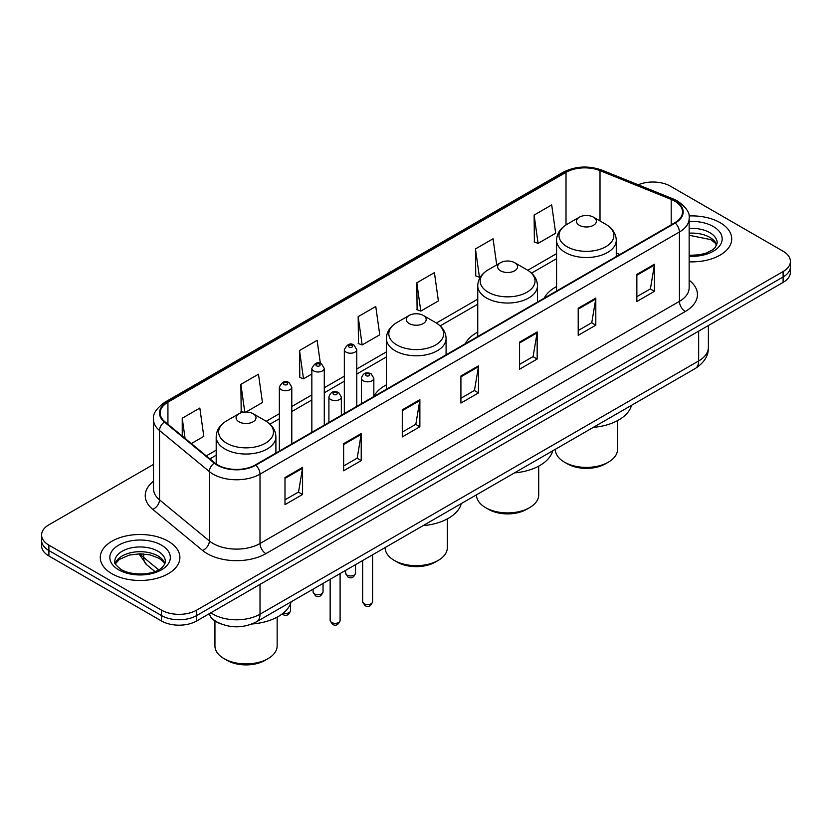 <?xml version="1.0" encoding="UTF-8"?>
<svg xmlns="http://www.w3.org/2000/svg" width="832" height="832" viewBox="0 0 832 832"><rect width="100%" height="100%" fill="white"/><g stroke="black" fill="none" stroke-linecap="round" stroke-linejoin="round"><path stroke-width="1.25" d="M386.381 384.852A43.961 25.376 0 0 0 373.838 396.427M477.745 332.093A43.961 25.376 0 0 0 465.369 343.678M556.566 286.582A43.961 25.376 0 0 0 544.19 298.168M220.553 623.771A24.877 14.362 180 0 1 213.543 619.892L212.41 618.946A16.588 11.097 129.5 0 1 209.518 613.548M153.525 464.402L48.89 524.815A24.877 14.362 0 0 0 41.6 534.966L41.6 545.802A24.877 14.362 0 0 0 48.89 555.963L161.481 620.963A24.877 14.362 0 0 0 196.674 620.963L783.11 282.391A24.877 14.362 0 0 0 790.4 272.23L790.4 266.812A24.877 14.362 0 0 1 783.11 276.973A24.877 14.362 0 0 0 790.4 266.812L790.4 261.394A24.877 14.362 0 0 0 783.11 251.243L670.519 186.233A24.877 14.362 0 0 0 638.217 184.798M41.6 534.966A24.877 14.362 0 0 0 48.89 545.126L161.481 610.137A24.877 14.362 0 0 0 196.674 610.137L196.674 615.545L783.11 276.973L196.674 615.545A24.877 14.362 0 0 1 161.481 615.545A24.877 14.362 0 0 0 196.674 615.545L196.674 620.963M48.89 545.126L48.89 550.545L161.481 615.545L48.89 550.545A24.877 14.362 0 0 1 41.6 540.384A24.877 14.362 0 0 0 48.89 550.545L48.89 555.963M720.075 222.633A39.811 22.984 0 0 0 688.958 215.956A39.811 22.984 0 0 1 720.075 222.633A39.811 22.984 0 0 1 731.734 238.878A39.811 22.984 0 0 0 720.075 222.633M168.23 541.237A39.811 22.984 0 0 0 124.842 536.245A39.811 22.984 0 0 0 100.266 557.482A39.811 22.984 0 0 0 111.925 573.737A39.811 22.984 0 0 0 155.314 578.718A39.811 22.984 0 0 0 179.889 557.482A39.811 22.984 0 0 0 168.23 541.237A39.811 22.984 0 0 0 124.842 536.245A39.811 22.984 0 0 0 100.266 557.482A39.811 22.984 0 0 0 111.925 573.737A39.811 22.984 0 0 0 155.314 578.718A39.811 22.984 0 0 0 179.889 557.482A39.811 22.984 0 0 0 168.23 541.237M674.742 201.126A26.541 15.319 180 0 1 682.51 211.962A26.541 15.319 180 0 1 674.742 222.799L255.32 464.953A26.541 15.319 180 0 1 214.812 462.904L164.965 421.803A26.541 15.319 180 0 1 160.16 413.015A26.541 15.319 180 0 1 167.929 402.178L566.01 172.349A26.541 15.319 180 0 1 600.007 170.633L671.195 199.41A26.541 15.319 180 0 1 674.742 201.126M675.21 200.855A27.206 15.704 0 0 0 671.58 199.098L600.382 170.321A27.206 15.704 0 0 0 565.542 172.078L167.461 401.908A27.206 15.704 0 0 0 164.414 422.022L214.261 463.122A27.206 15.704 0 0 0 255.788 465.223L675.21 223.07A27.206 15.704 0 0 0 675.21 200.855M284.991 477.547L284.991 504.629L302.578 494.478L302.578 467.386L284.991 477.547M284.991 499.824L298.542 492.003L302.515 468.291A6.635 3.827 -120 0 0 302.578 467.386M298.418 492.076L302.578 494.478M343.637 443.685L343.637 470.777L361.223 460.616L361.223 433.534L343.637 443.685M343.637 465.972L357.188 458.141L361.15 434.429A6.635 3.827 -120 0 0 361.223 433.534M357.063 458.214L361.223 460.616M402.282 409.833L402.282 436.914L419.869 426.754L419.869 399.672L402.282 409.833M402.282 432.11L415.823 424.289L419.796 400.566A6.635 3.827 -120 0 0 419.869 399.672M415.709 424.351L419.869 426.754M636.854 274.394L636.854 301.486L654.451 291.325L654.451 264.243L636.854 274.394M636.854 296.681L650.406 288.86L654.378 265.138A6.635 3.827 -120 0 0 654.451 264.243M650.281 288.922L654.451 291.325M578.209 308.256L578.209 335.338L595.806 325.187L595.806 298.095L578.209 308.256M578.209 330.533L591.76 322.712L595.733 299A6.635 3.827 -120 0 0 595.806 298.095M591.646 322.785L595.806 325.187M519.563 342.108L519.563 369.2L537.16 359.039L537.16 331.958L519.563 342.108M519.563 364.395L533.114 356.574L537.087 332.852A6.635 3.827 -120 0 0 537.16 331.958M533 356.637L537.16 359.039M460.918 375.97L460.918 403.062L478.514 392.902L478.514 365.81L460.918 375.97M460.918 398.247L474.469 390.426L478.442 366.714A6.635 3.827 -120 0 0 478.514 365.81M474.354 390.499L478.514 392.902M689.146 261.81A39.811 22.984 0 0 0 731.734 238.878A39.811 22.984 0 0 1 689.146 261.81M196.674 610.137L783.11 271.554A24.877 14.362 0 0 0 790.4 261.394M246.012 412.006L262.454 402.511L258.482 374.213L240.885 384.363L241.176 411.289M191.35 443.56L203.809 436.374L199.836 408.065L182.239 418.226L182.239 436.051M416.822 282.797L420.794 311.095L438.381 300.934L434.418 272.636L416.822 282.797L417.102 309.712M496.725 264.898L493.054 238.774L475.467 248.934L475.748 275.86M534.113 215.082L538.086 243.381L555.672 233.22L551.699 204.922L534.113 215.082L534.394 241.998M320.362 363.397L317.127 340.35L299.53 350.511L299.811 377.437M358.176 316.649L362.149 344.958L379.746 334.797L375.773 306.498L358.176 316.649L358.457 343.574M362.149 344.958L358.176 343.47M420.794 311.095L416.822 309.608M475.467 248.934L479.44 277.233L480.74 276.484M479.44 277.233L475.467 275.756M538.086 243.381L534.113 241.894M299.53 350.511L303.503 378.81L311.844 373.994M303.503 378.81L299.53 377.322M243.568 412.183L240.885 411.185M240.885 384.363L244.774 412.048M182.239 418.226L185.068 438.381M555.318 449.311L555.318 449.446A31.096 17.961 0 0 0 564.429 462.145L567.362 463.83A26.957 15.558 0 0 0 605.478 463.83L608.41 462.145A31.096 17.961 0 0 0 617.521 449.446L617.521 420.628M567.362 463.83L564.429 462.145A31.096 17.961 0 0 0 608.41 462.145M579.384 225.306A9.953 5.741 0 0 0 593.455 225.306A9.953 5.741 0 0 0 593.455 217.173L605.81 224.307A27.425 15.839 0 0 1 605.81 246.709A27.425 15.839 0 0 1 567.029 246.709A27.425 15.839 0 0 1 567.029 224.307C560.269 228.322 556.785 233.646 556.566 240.292A29.858 17.233 0 0 0 565.313 252.481A29.858 17.233 0 0 0 597.844 256.225A29.858 17.233 0 0 0 616.273 240.292C616.054 233.646 612.57 228.322 605.81 224.307L593.455 217.173A9.953 5.741 0 0 0 579.384 217.173A9.953 5.741 0 0 0 579.384 225.306M593.258 427.398A45.614 26.333 0 0 0 631.519 405.319M476.497 494.811L476.497 494.946A31.096 17.961 0 0 0 485.607 507.645L488.54 509.34A26.957 15.558 0 0 0 526.666 509.34L529.599 507.645A31.096 17.961 0 0 0 538.699 494.946L538.699 466.138M488.54 509.34L485.607 507.645A31.096 17.961 0 0 0 529.599 507.645M500.562 270.806A9.953 5.741 0 0 0 514.644 270.806A9.953 5.741 0 0 0 514.644 262.683L526.999 269.818A27.425 15.839 0 0 1 526.999 292.209A27.425 15.839 0 0 1 488.207 292.209A27.425 15.839 0 0 1 488.207 269.818C481.458 273.832 477.963 279.157 477.745 285.802A29.858 17.233 0 0 0 486.491 297.991A29.858 17.233 0 0 0 519.033 301.725A29.858 17.233 0 0 0 537.462 285.802C537.243 279.157 533.749 273.832 526.999 269.818L514.644 262.683A9.953 5.741 0 0 0 500.562 262.683A9.953 5.741 0 0 0 500.562 270.806M514.446 472.909A45.614 26.333 0 0 0 552.698 450.819M385.133 547.56L385.133 547.706A31.096 17.961 0 0 0 394.243 560.394L397.176 562.089A26.957 15.558 0 0 0 435.292 562.089L438.225 560.394A31.096 17.961 0 0 0 447.335 547.706L447.335 518.887M397.176 562.089L394.243 560.394A31.096 17.961 0 0 0 438.225 560.394M409.198 323.554A9.953 5.741 0 0 0 423.27 323.554A9.953 5.741 0 0 0 423.27 315.432L435.625 322.566A27.425 15.839 0 0 1 435.625 344.958A27.425 15.839 0 0 1 396.843 344.958A27.425 15.839 0 0 1 396.843 322.566C390.083 326.581 386.599 331.906 386.381 338.551A29.858 17.233 0 0 0 395.127 350.74A29.858 17.233 0 0 0 427.658 354.474A29.858 17.233 0 0 0 446.087 338.551C445.869 331.906 442.385 326.581 435.625 322.566L423.27 315.432A9.953 5.741 0 0 0 409.198 315.432A9.953 5.741 0 0 0 409.198 323.554M423.072 525.658A45.614 26.333 0 0 0 461.334 503.568M214.947 620.942L214.947 645.954A31.096 17.961 0 0 0 224.058 658.653L226.99 660.348A26.957 15.558 0 0 0 265.106 660.348L268.039 658.653A31.096 17.961 0 0 0 277.15 645.954L277.15 617.146M226.99 660.348L224.058 658.653A31.096 17.961 0 0 0 268.039 658.653M239.013 421.814A9.953 5.741 0 0 0 253.084 421.814A9.953 5.741 0 0 0 253.084 413.691L265.439 420.826A27.425 15.839 0 0 1 265.439 443.217A27.425 15.839 0 0 1 226.658 443.217A27.425 15.839 0 0 1 226.658 420.826C219.898 424.83 216.414 430.165 216.195 436.81A29.858 17.233 0 0 0 224.942 448.999A29.858 17.233 0 0 0 257.473 452.733A29.858 17.233 0 0 0 275.902 436.81C275.683 430.165 272.199 424.83 265.439 420.826L253.084 413.691A9.953 5.741 0 0 0 239.013 413.691A9.953 5.741 0 0 0 239.013 421.814M252.002 623.99A45.614 26.333 0 0 0 291.148 601.827M210.86 612.778A33.176 19.157 0 0 0 213.096 614.193A33.176 19.157 0 0 0 260.01 614.193L698.662 360.942A33.176 19.157 0 0 0 708.386 347.391C708.625 355.628 704.236 362.669 695.23 368.534L256.568 621.785A16.588 9.578 60 0 0 260.01 614.193L260.01 584.397M698.662 331.146L698.662 360.942A16.588 9.578 60 0 1 695.23 368.534M783.11 282.391L783.11 271.554M161.481 620.963L161.481 610.137M140.192 553.8A33.176 19.157 0 0 0 143.676 557.471L143.676 553.935M154.877 571.511L146.713 564.782A16.588 11.097 129.5 0 1 143.676 557.471L158.621 569.795M689.146 280.207A41.465 23.941 180 0 1 685.298 311.501L265.876 553.654A8.289 4.784 60 0 1 260.01 543.504L679.432 301.35A33.176 19.157 0 0 0 689.146 287.81L689.146 218.462A33.176 19.157 180 0 1 679.432 232.003A8.289 4.784 -120 0 0 675.21 223.07M265.876 553.654A41.465 23.941 180 0 1 207.23 553.654A41.465 23.941 180 0 1 202.582 550.462L152.734 509.361A41.465 23.941 180 0 1 153.525 481.26M213.096 543.504A33.176 19.157 0 0 0 260.01 543.504L260.01 474.157A33.176 19.157 180 0 1 209.373 471.598L159.526 430.498A33.176 19.157 180 0 1 153.525 419.515L153.525 488.852A33.176 19.157 0 0 0 159.526 499.845L209.373 540.946A33.176 19.157 0 0 0 213.096 543.504M689.146 218.462C690.248 213.283 686.442 207.501 677.716 201.126L673.348 199.004A8.289 3.879 112 0 0 671.58 199.098M673.348 199.004L602.16 170.227C588.422 165.37 575.38 166.067 563.035 172.338A8.289 4.784 60 0 1 565.542 172.078M167.461 401.908A8.289 4.784 -120 0 0 164.954 402.168C156.354 408.356 152.537 414.138 153.525 419.515M164.414 422.022A8.289 5.543 129.5 0 0 159.526 430.498L159.526 499.845A8.289 5.543 -50.5 0 1 152.734 509.361M602.16 170.227A8.289 3.879 112 0 0 600.382 170.321M214.261 463.122A8.289 5.543 129.5 0 0 209.373 471.598L209.373 540.946A8.289 5.543 -50.5 0 1 202.582 550.462M255.788 465.223A8.289 4.784 60 0 1 260.01 474.157L679.432 232.003L679.432 301.35A8.289 4.784 60 0 0 685.298 311.501M167.929 402.178L167.929 424.247M671.195 199.41L671.195 224.838M600.007 170.633L600.007 220.958M619.84 254.488L616.273 253.053M566.01 172.349L566.01 224.921M556.566 253.646L527.758 270.275M477.745 299.156L436.394 323.024M386.381 351.905L356.772 368.992M344.334 376.178L324.282 387.754M311.844 394.93L291.793 406.505M279.354 413.691L266.209 421.283M216.195 450.154L206.284 455.874M460.918 376.834L478.442 366.714M519.563 342.971L537.087 332.852M578.209 309.109L595.733 299M636.854 275.257L654.378 265.138M402.282 410.686L419.796 400.566M343.637 444.548L361.15 434.429M284.991 478.4L302.515 468.291M716.778 245.034A25.282 14.591 0 0 0 709.8 237.359A25.282 14.591 0 0 0 689.146 233.178M689.146 255.351L699.639 254.79L706.514 252.98L712.514 249.912L715.125 247.603L717.205 242.944A25.282 14.591 0 0 0 709.8 232.627A25.282 14.591 0 0 0 689.146 228.436M689.146 256.277A30.254 17.472 0 0 0 719.316 246.303A30.254 17.472 0 0 0 713.315 226.533A30.254 17.472 0 0 0 689.146 221.489M164.934 563.628A25.282 14.591 0 0 0 157.955 555.963A25.282 14.591 0 0 0 132.579 552.354A25.282 14.591 0 0 0 115.222 563.628M157.955 551.231A25.282 14.591 0 0 0 130.406 548.059A25.282 14.591 0 0 0 114.795 561.548C113.474 562.328 115.596 565.011 121.17 569.587C134.17 577.19 163.062 575.068 165.36 561.548A25.282 14.591 0 0 0 157.955 551.231M118.685 569.837A30.254 17.472 0 0 0 161.47 569.837A30.254 17.472 0 0 0 161.47 545.137A30.254 17.472 0 0 0 118.685 545.137A30.254 17.472 0 0 0 118.685 569.837M372.59 601.702C370.958 606.185 368.41 607.485 364.957 605.634L362.638 601.702A4.971 2.87 0 0 0 364.104 603.741A4.971 2.87 0 0 0 369.522 604.354A4.971 2.87 0 0 0 372.59 601.702L372.59 554.809M363.22 380.775A6.219 3.588 180 0 1 361.4 378.238C362.991 373.131 366.246 371.654 371.155 373.797L373.838 378.238A6.219 3.588 180 0 1 370.001 381.555A6.219 3.588 180 0 1 363.22 380.775M369.086 374.005A2.07 1.196 0 0 0 366.153 374.005A2.07 1.196 0 0 0 366.153 375.7A2.07 1.196 0 0 0 369.086 375.7A2.07 1.196 0 0 0 369.086 374.005M340.101 620.464C338.468 624.936 335.92 626.246 332.467 624.395L330.158 620.464A4.971 2.87 0 0 0 331.614 622.492A4.971 2.87 0 0 0 337.033 623.116A4.971 2.87 0 0 0 340.101 620.464L340.101 573.56M330.73 399.537A6.219 3.588 180 0 1 328.91 396.999C330.502 391.893 333.757 390.416 338.666 392.558L341.349 396.999A6.219 3.588 180 0 1 337.511 400.317A6.219 3.588 180 0 1 330.73 399.537M336.596 392.766A2.07 1.196 0 0 0 333.663 392.766A2.07 1.196 0 0 0 333.663 394.462A2.07 1.196 0 0 0 336.596 394.462A2.07 1.196 0 0 0 336.596 392.766M347.038 575.13A4.971 2.87 0 0 0 352.456 575.744A4.971 2.87 0 0 0 355.534 573.092C353.891 577.574 351.343 578.885 347.89 577.023L345.582 573.092A4.971 2.87 0 0 0 347.038 575.13M356.772 406.37L356.772 349.627A6.219 3.588 180 0 1 352.934 352.945A6.219 3.588 180 0 1 346.154 352.165A6.219 3.588 180 0 1 344.334 349.627L344.334 413.556M349.086 347.09A2.07 1.196 0 0 0 352.019 347.09A2.07 1.196 0 0 0 352.019 345.394A2.07 1.196 0 0 0 349.086 345.394A2.07 1.196 0 0 0 349.086 347.09M314.548 593.882A4.971 2.87 0 0 0 319.966 594.506A4.971 2.87 0 0 0 323.045 591.854C321.402 596.326 318.854 597.636 315.401 595.785L313.092 591.854A4.971 2.87 0 0 0 314.548 593.882M324.282 425.131L324.282 368.389A6.219 3.588 180 0 1 320.445 371.706A6.219 3.588 180 0 1 313.664 370.926A6.219 3.588 180 0 1 311.844 368.389L311.844 432.307M316.597 365.851A2.07 1.196 0 0 0 319.53 365.851A2.07 1.196 0 0 0 319.53 364.156A2.07 1.196 0 0 0 316.597 364.156A2.07 1.196 0 0 0 316.597 365.851M283.223 613.142A4.971 2.87 0 0 0 290.555 610.605C288.912 615.087 286.364 616.398 282.911 614.536L282.142 613.985M291.793 443.882L291.793 387.14A6.219 3.588 180 0 1 287.955 390.458A6.219 3.588 180 0 1 281.174 389.678A6.219 3.588 180 0 1 279.354 387.14L279.354 451.069M284.107 384.602A2.07 1.196 0 0 0 287.04 384.602A2.07 1.196 0 0 0 287.04 382.907A2.07 1.196 0 0 0 284.107 382.907A2.07 1.196 0 0 0 284.107 384.602M256.568 621.785C243.225 628.493 229.871 628.493 216.528 621.785L212.41 618.946M708.386 347.391L708.386 325.53M146.713 564.782L138.923 553.81M563.035 172.338L164.954 402.168M556.566 258.7L531.544 273.135M477.745 304.2L440.18 325.894M386.381 356.949L356.772 374.046M344.334 381.222L324.282 392.798M311.844 399.984L291.793 411.559M279.354 418.735L269.994 424.143M216.195 455.208L209.893 458.848M716.654 245.315L715.125 243.027L710.83 239.637L689.146 235.269M616.273 256.547L616.273 240.292M556.566 291.023L556.566 240.292M579.384 217.173L567.029 224.307M537.462 302.058L537.462 285.802M477.745 336.534L477.745 285.802M500.562 262.683L488.207 269.818M446.087 354.806L446.087 338.551M386.381 389.282L386.381 338.551M409.198 315.432L396.843 322.566M275.902 453.066L275.902 436.81M216.195 463.944L216.195 436.81M239.013 413.691L226.658 420.826M164.819 563.919L163.29 561.631L158.985 558.241L150.093 554.892L140.057 553.8L129.366 555.058L119.382 559.395L115.346 563.919M362.638 601.702L362.638 560.55M361.4 403.697L361.4 378.238M373.838 396.521L373.838 378.238M330.158 620.464L330.158 579.311M328.91 422.458L328.91 396.999M341.349 415.272L341.349 396.999M355.534 573.092L355.534 564.658M356.772 349.627L354.089 345.186C350.48 342.586 347.235 344.063 344.334 349.627M345.582 573.092L345.582 570.398M323.045 591.854L323.045 583.409M324.282 368.389L321.599 363.948C317.99 361.348 314.746 362.825 311.844 368.389M313.092 591.854L313.092 589.16M290.555 610.605L290.555 603.658M291.793 387.14L289.11 382.71C285.511 380.099 282.256 381.576 279.354 387.14"/></g></svg>

